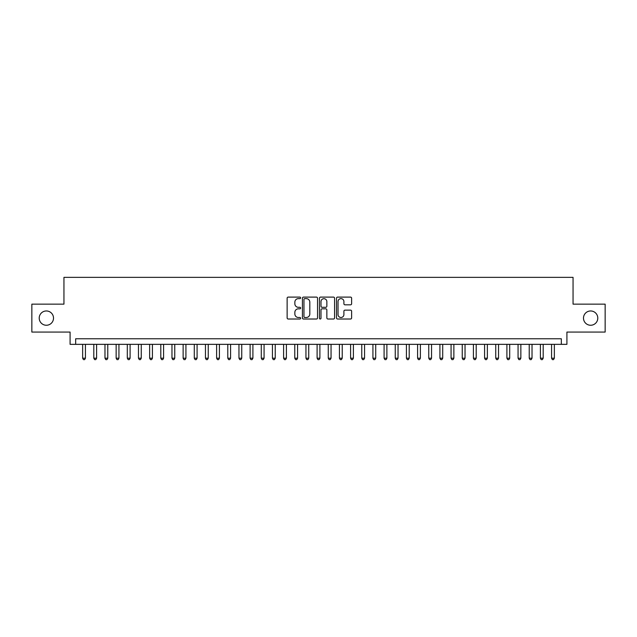 <?xml version="1.0" encoding="UTF-8"?>
<svg xmlns="http://www.w3.org/2000/svg" width="637" height="637" viewBox="0 0 637 637"><rect width="100%" height="100%" fill="white"/><g stroke="black" fill="none" stroke-linecap="round" stroke-linejoin="round"><path stroke-width="0.96" d="M300.64 297.869A0.764 0.764 0 0 0 299.868 297.105L288.227 297.105A1.099 1.099 0 0 0 287.128 298.196L287.128 317.927A1.099 1.099 0 0 0 288.227 319.018L299.868 319.018A0.764 0.764 0 0 0 300.64 318.253A0.764 0.764 0 0 0 299.868 317.489L298.363 317.489A3.504 3.504 0 0 1 294.859 313.977L294.859 312.337A3.504 3.504 0 0 1 298.363 308.826L299.868 308.826A0.764 0.764 0 0 0 300.64 308.061A0.764 0.764 0 0 0 299.868 307.297L298.363 307.297A3.504 3.504 0 0 1 294.859 303.785L294.859 302.145A3.504 3.504 0 0 1 298.363 298.634L299.868 298.634A0.764 0.764 0 0 0 300.64 297.869M583.492 318.11A7.142 7.142 0 0 0 590.634 325.252A7.142 7.142 0 0 0 597.785 318.11A7.142 7.142 0 0 0 590.634 310.967A7.142 7.142 0 0 0 583.492 318.11M39.215 318.11A7.142 7.142 0 0 0 46.366 325.252A7.142 7.142 0 0 0 53.508 318.11A7.142 7.142 0 0 0 46.366 310.967A7.142 7.142 0 0 0 39.215 318.11M350.525 304.828A1.099 1.099 0 0 0 351.624 303.73L351.624 298.196A1.099 1.099 0 0 0 350.525 297.105L337.594 297.105A1.099 1.099 0 0 0 336.503 298.196L336.503 317.927A1.099 1.099 0 0 0 337.594 319.018L350.525 319.018A1.099 1.099 0 0 0 351.624 317.927L351.624 311.238A1.099 1.099 0 0 0 350.525 310.139L344.991 310.139A1.099 1.099 0 0 0 343.9 311.238L343.9 314.551A2.93 2.93 0 0 1 340.962 317.489A2.93 2.93 0 0 1 338.032 314.551L338.032 301.572A2.93 2.93 0 0 1 340.962 298.634A2.93 2.93 0 0 1 343.9 301.572L343.9 303.73A1.099 1.099 0 0 0 344.991 304.828L350.525 304.828M561.332 344.346L566.914 344.346L566.914 332.068L605.15 332.068L605.15 304.152L573.053 304.152L573.053 277.358L63.947 277.358L63.947 304.152L31.85 304.152L31.85 332.068L70.086 332.068L70.086 344.346L561.332 344.346L561.332 338.765L75.668 338.765L75.668 344.346M317.545 298.196A1.099 1.099 0 0 0 316.446 297.105L303.515 297.105A1.099 1.099 0 0 0 302.416 298.196L302.416 317.927A1.099 1.099 0 0 0 303.515 319.018L316.446 319.018A1.099 1.099 0 0 0 317.545 317.927L317.545 298.196M320.554 297.105L333.485 297.105A1.099 1.099 0 0 1 334.584 298.196L334.584 317.927A1.099 1.099 0 0 1 333.485 319.018L327.951 319.018A1.099 1.099 0 0 1 326.853 317.927L326.853 309.924A1.099 1.099 0 0 0 325.762 308.826L322.091 308.826A1.099 1.099 0 0 0 320.992 309.924L320.992 318.253A0.764 0.764 0 0 1 320.228 319.018A0.764 0.764 0 0 1 319.455 318.253L319.455 298.196A1.099 1.099 0 0 1 320.554 297.105M304.717 298.634A0.764 0.764 0 0 0 303.953 299.406L303.953 316.716A0.764 0.764 0 0 0 304.717 317.489L306.309 317.489A3.504 3.504 0 0 0 309.813 313.977L309.813 302.145A3.504 3.504 0 0 0 306.309 298.634L304.717 298.634M326.853 301.62A2.93 2.93 0 0 0 323.922 298.689A2.93 2.93 0 0 0 320.992 301.62L320.992 306.198A1.099 1.099 0 0 0 322.091 307.297L325.762 307.297A1.099 1.099 0 0 0 326.853 306.198L326.853 301.62M82.651 344.346L82.651 358.193L85.438 358.193L85.438 344.346M85.438 358.193L84.602 359.642L83.487 359.642L82.651 358.193M93.814 344.346L93.814 358.193L96.601 358.193L96.601 344.346M96.601 358.193L95.765 359.642L94.65 359.642L93.814 358.193M104.978 344.346L104.978 358.193L107.772 358.193L107.772 344.346M107.772 358.193L106.928 359.642L105.814 359.642L104.978 358.193M116.141 344.346L116.141 358.193L118.936 358.193L118.936 344.346M118.936 358.193L118.1 359.642L116.977 359.642L116.141 358.193M127.304 344.346L127.304 358.193L130.099 358.193L130.099 344.346M130.099 358.193L129.263 359.642L128.141 359.642L127.304 358.193M138.468 344.346L138.468 358.193L141.263 358.193L141.263 344.346M141.263 358.193L140.427 359.642L139.312 359.642L138.468 358.193M149.639 344.346L149.639 358.193L152.426 358.193L152.426 344.346M152.426 358.193L151.59 359.642L150.475 359.642L149.639 358.193M160.803 344.346L160.803 358.193L163.59 358.193L163.59 344.346M163.59 358.193L162.754 359.642L161.639 359.642L160.803 358.193M171.966 344.346L171.966 358.193L174.753 358.193L174.753 344.346M174.753 358.193L173.917 359.642L172.802 359.642L171.966 358.193M183.13 344.346L183.13 358.193L185.924 358.193L185.924 344.346M185.924 358.193L185.08 359.642L183.966 359.642L183.13 358.193M194.293 344.346L194.293 358.193L197.088 358.193L197.088 344.346M197.088 358.193L196.252 359.642L195.129 359.642L194.293 358.193M205.456 344.346L205.456 358.193L208.251 358.193L208.251 344.346M208.251 358.193L207.415 359.642L206.292 359.642L205.456 358.193M216.62 344.346L216.62 358.193L219.415 358.193L219.415 344.346M219.415 358.193L218.579 359.642L217.464 359.642L216.62 358.193M227.791 344.346L227.791 358.193L230.578 358.193L230.578 344.346M230.578 358.193L229.742 359.642L228.627 359.642L227.791 358.193M238.955 344.346L238.955 358.193L241.742 358.193L241.742 344.346M241.742 358.193L240.905 359.642L239.791 359.642L238.955 358.193M250.118 344.346L250.118 358.193L252.905 358.193L252.905 344.346M252.905 358.193L252.069 359.642L250.954 359.642L250.118 358.193M261.281 344.346L261.281 358.193L264.076 358.193L264.076 344.346M264.076 358.193L263.232 359.642L262.118 359.642L261.281 358.193M272.445 344.346L272.445 358.193L275.24 358.193L275.24 344.346M275.24 358.193L274.404 359.642L273.281 359.642L272.445 358.193M283.608 344.346L283.608 358.193L286.403 358.193L286.403 344.346M286.403 358.193L285.567 359.642L284.444 359.642L283.608 358.193M294.772 344.346L294.772 358.193L297.567 358.193L297.567 344.346M297.567 358.193L296.731 359.642L295.616 359.642L294.772 358.193M305.943 344.346L305.943 358.193L308.73 358.193L308.73 344.346M308.73 358.193L307.894 359.642L306.779 359.642L305.943 358.193M317.107 344.346L317.107 358.193L319.893 358.193L319.893 344.346M319.893 358.193L319.057 359.642L317.943 359.642L317.107 358.193M328.27 344.346L328.27 358.193L331.057 358.193L331.057 344.346M331.057 358.193L330.221 359.642L329.106 359.642L328.27 358.193M339.433 344.346L339.433 358.193L342.228 358.193L342.228 344.346M342.228 358.193L341.384 359.642L340.269 359.642L339.433 358.193M350.597 344.346L350.597 358.193L353.392 358.193L353.392 344.346M353.392 358.193L352.556 359.642L351.433 359.642L350.597 358.193M361.76 344.346L361.76 358.193L364.555 358.193L364.555 344.346M364.555 358.193L363.719 359.642L362.596 359.642L361.76 358.193M372.924 344.346L372.924 358.193L375.719 358.193L375.719 344.346M375.719 358.193L374.882 359.642L373.768 359.642L372.924 358.193M384.095 344.346L384.095 358.193L386.882 358.193L386.882 344.346M386.882 358.193L386.046 359.642L384.931 359.642L384.095 358.193M395.258 344.346L395.258 358.193L398.045 358.193L398.045 344.346M398.045 358.193L397.209 359.642L396.095 359.642L395.258 358.193M406.422 344.346L406.422 358.193L409.209 358.193L409.209 344.346M409.209 358.193L408.373 359.642L407.258 359.642L406.422 358.193M417.585 344.346L417.585 358.193L420.38 358.193L420.38 344.346M420.38 358.193L419.536 359.642L418.421 359.642L417.585 358.193M428.749 344.346L428.749 358.193L431.544 358.193L431.544 344.346M431.544 358.193L430.708 359.642L429.585 359.642L428.749 358.193M439.912 344.346L439.912 358.193L442.707 358.193L442.707 344.346M442.707 358.193L441.871 359.642L440.748 359.642L439.912 358.193M451.076 344.346L451.076 358.193L453.87 358.193L453.87 344.346M453.87 358.193L453.034 359.642L451.92 359.642L451.076 358.193M462.247 344.346L462.247 358.193L465.034 358.193L465.034 344.346M465.034 358.193L464.198 359.642L463.083 359.642L462.247 358.193M473.41 344.346L473.41 358.193L476.197 358.193L476.197 344.346M476.197 358.193L475.361 359.642L474.247 359.642L473.41 358.193M484.574 344.346L484.574 358.193L487.361 358.193L487.361 344.346M487.361 358.193L486.525 359.642L485.41 359.642L484.574 358.193M495.737 344.346L495.737 358.193L498.532 358.193L498.532 344.346M498.532 358.193L497.688 359.642L496.573 359.642L495.737 358.193M506.901 344.346L506.901 358.193L509.696 358.193L509.696 344.346M509.696 358.193L508.859 359.642L507.737 359.642L506.901 358.193M518.064 344.346L518.064 358.193L520.859 358.193L520.859 344.346M520.859 358.193L520.023 359.642L518.9 359.642L518.064 358.193M529.228 344.346L529.228 358.193L532.022 358.193L532.022 344.346M532.022 358.193L531.186 359.642L530.072 359.642L529.228 358.193M540.399 344.346L540.399 358.193L543.186 358.193L543.186 344.346M543.186 358.193L542.35 359.642L541.235 359.642L540.399 358.193M551.562 344.346L551.562 358.193L554.349 358.193L554.349 344.346M554.349 358.193L553.513 359.642L552.398 359.642L551.562 358.193"/></g></svg>
